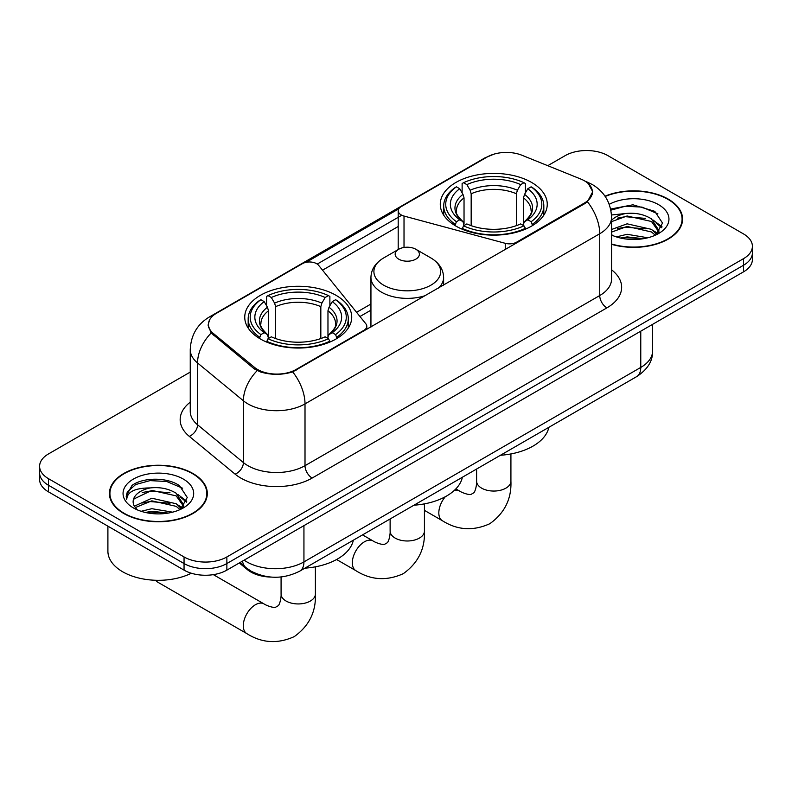 <?xml version="1.0" encoding="UTF-8"?>
<svg xmlns="http://www.w3.org/2000/svg" width="792" height="792" viewBox="0 0 792 792"><rect width="100%" height="100%" fill="white"/><g stroke="black" fill="none" stroke-linecap="round" stroke-linejoin="round"><path stroke-width="1.19" d="M516.651 242.956L516.651 242.144A10.088 5.831 180 0 1 505.247 243.312L404.019 216.058A10.088 5.831 180 0 1 401.148 214.889A10.088 5.831 180 0 1 398.198 210.771A10.088 5.831 180 0 1 401.148 206.653L487.1 157.034A27.245 15.731 0 0 1 521.997 155.272L580.754 179.022A27.245 15.731 0 0 1 584.397 180.784A27.245 15.731 0 0 1 592.376 191.911L592.376 194.317M336.055 295.327A53.49 30.878 0 0 0 277.764 288.625A53.49 30.878 0 0 0 244.748 317.156A53.49 30.878 0 0 0 260.41 338.996A53.49 30.878 0 0 0 318.701 345.688A53.49 30.878 0 0 0 351.727 317.156A53.49 30.878 0 0 0 336.055 295.327M531.59 182.437A53.49 30.878 0 0 0 473.299 175.745A53.49 30.878 0 0 0 440.273 204.267A53.49 30.878 0 0 0 455.945 226.106A53.49 30.878 0 0 0 514.236 232.798A53.49 30.878 0 0 0 547.252 204.267A53.49 30.878 0 0 0 531.59 182.437M296.089 369.488L363.835 330.373A10.088 5.831 180 0 0 366.795 326.255A10.088 5.831 180 0 0 365.845 323.789L318.641 265.35A10.088 5.831 180 0 0 302.366 263.687L216.414 313.315A27.245 15.731 0 0 0 208.435 324.433A27.245 15.731 0 0 0 213.355 333.462L254.509 367.379A27.245 15.731 0 0 0 296.089 369.488L296.089 370.29M516.651 242.144L584.397 203.039A27.245 15.731 0 0 0 592.376 191.911M271.22 577.091A30.274 17.483 180 0 1 247.401 569.646L239.293 562.963M611.563 244.322A48.946 28.255 0 0 0 682.585 219.107A48.946 28.255 0 0 0 668.25 199.119A48.946 28.255 0 0 0 605.009 196.188M192.971 473.517A48.946 28.255 0 0 0 139.63 467.389A48.946 28.255 0 0 0 109.415 493.495A48.946 28.255 0 0 0 123.75 513.483A48.946 28.255 0 0 0 177.091 519.611A48.946 28.255 0 0 0 207.316 493.495A48.946 28.255 0 0 0 192.971 473.517M109.92 496.04A48.946 28.255 0 0 0 109.751 496.792M588.476 183.793L592.733 191.743L587.397 201.722L584.753 203.643L292.674 371.884C281.873 375.141 271.072 375.141 260.271 371.884L254.153 368.785L211.167 332.996L208.078 325.146L209.474 320.136M190.248 372.091L48.47 453.945A30.274 17.483 0 0 0 39.6 466.31L39.6 479.487A30.274 17.483 0 0 0 48.47 491.852L184.051 570.131L184.051 563.538A30.274 17.483 0 0 0 226.868 563.538L743.53 265.251A30.274 17.483 0 0 0 752.4 252.886A30.274 17.483 0 0 1 743.53 265.251L226.868 563.538A30.274 17.483 0 0 1 184.051 563.538L48.47 485.258L184.051 563.538L184.051 556.944A30.274 17.483 0 0 0 226.868 556.944L743.53 258.657A30.274 17.483 0 0 0 752.4 246.292A30.274 17.483 0 0 0 743.53 233.937L607.949 155.658A30.274 17.483 0 0 0 565.132 155.658L547.757 165.686M39.6 472.903A30.274 17.483 0 0 0 48.47 485.258A30.274 17.483 0 0 1 39.6 472.903M306.148 262.31L398.762 208.84M317.236 264.063L401.148 215.612M39.6 466.31A30.274 17.483 0 0 0 48.47 478.665L184.051 556.944M206.979 496.792A48.946 28.255 0 0 0 206.811 496.04M682.249 222.404A48.946 28.255 0 0 0 682.08 221.651M184.051 570.131A30.274 17.483 0 0 0 226.868 570.131L743.53 271.844A30.274 17.483 0 0 0 752.4 259.479L752.4 246.292M611.563 243.995A48.441 27.968 0 0 0 682.08 219.107A48.441 27.968 0 0 0 667.894 199.327A48.441 27.968 0 0 0 605.197 196.465M616.414 236.907L627.106 234.293L647.846 237.778M620.591 238.055L627.106 236.907L643.49 238.689M611.563 229.492L627.106 223.829L651.479 229.343L656.667 234.293M611.563 232.105L627.106 226.443L651.479 231.957L655.311 235.204M611.493 214.988L625.7 213.513A25.235 14.563 0 0 0 611.563 220.285M625.7 213.513C635.382 212.504 643.975 214.285 651.479 218.879L658.865 230.502L658.687 232.422M611.563 221.641L627.106 215.978L651.479 221.493L658.786 231.809M611.563 234.501L612.642 235.501M611.563 235.026A35.323 20.394 0 0 0 658.607 233.521A35.323 20.394 0 0 0 658.607 204.683A35.323 20.394 0 0 0 609.246 204.356M655.736 235.016L662.528 223.067L654.776 211.325L632.947 204.801L610.642 209.038M610.879 210.167L625.314 206.227L641.966 207.098L657.895 213.82M617.503 218.137L625.314 216.691L645.282 218.374M656.113 223.067L661.726 227.759M617.503 228.601L625.314 227.155L645.282 228.848M656.113 233.531L656.934 234.076M621.265 238.204L625.314 237.62L643.114 238.748M653.123 220.077L662.043 226.839M653.123 230.541L657.766 233.343M124.106 513.275A48.441 27.968 0 0 0 176.903 519.334A48.441 27.968 0 0 0 206.811 493.495A48.441 27.968 0 0 0 192.614 473.725A48.441 27.968 0 0 0 139.828 467.656A48.441 27.968 0 0 0 109.92 493.495A48.441 27.968 0 0 0 124.106 513.275M107.9 526.165L107.9 551.183A50.46 29.136 0 0 0 122.681 571.784A50.46 29.136 0 0 0 191.337 573.23M141.134 511.305L151.836 508.692L172.577 512.167M145.322 512.454L151.836 511.305L168.221 513.077M134.333 506.177L151.836 498.227L176.21 503.742L181.398 508.692M135.204 507.613L151.836 500.841L176.21 506.355L180.041 509.603M180.467 509.404L187.258 497.465L179.507 485.714C167.191 476.893 142.788 477.299 132.016 485.427L126.195 496.079L126.75 499.505C127.076 491.822 134.967 487.961 150.43 487.912A25.235 14.563 0 0 0 133.135 501.742A25.235 14.563 0 0 0 134.363 506.227L137.372 509.899M150.43 487.912C160.113 486.892 168.696 488.684 176.21 493.267L183.595 504.9L183.417 506.821M133.135 502.029L133.996 498.93L151.836 490.377L176.21 495.891L183.516 506.207M183.338 479.081A35.323 20.394 0 0 0 133.393 479.081A35.323 20.394 0 0 0 133.393 507.919A35.323 20.394 0 0 0 183.338 507.919A35.323 20.394 0 0 0 183.338 479.081M126.195 496.317L127.294 492.01L135.62 484.555L150.035 480.615L166.686 481.487L182.625 488.209M142.233 492.535L150.035 491.08L170.013 492.772M180.843 497.465L186.457 502.158M142.233 502.999L150.035 501.554L170.013 503.237M180.843 507.929L181.665 508.464M145.995 512.602L150.035 512.018L167.845 513.147M177.853 494.475L186.773 501.227M177.853 504.94L182.497 507.741M454.984 225.542L456.42 221.71A48.035 27.73 0 0 1 456.42 186.823L459.716 188.734A43.392 25.057 0 0 0 459.716 219.81L462.983 221.661L464.033 225.552M464.033 223.968L464.033 197.881L462.983 194.357L459.716 188.734M462.122 192.872L462.122 183.526L463.558 182.704A48.035 27.73 0 0 1 523.977 182.704L520.671 184.615A43.392 25.057 0 0 0 466.854 184.615L470.121 190.238L471.171 193.753L471.171 225.661M516.364 225.661L516.364 193.753L517.414 190.238L520.671 184.615M500.435 455.271A55.509 32.046 0 0 0 548.866 427.314M462.122 228.314A50.054 28.898 0 0 0 525.413 228.314L523.977 225.829A48.035 27.73 0 0 1 463.558 225.829L462.122 229.165M525.413 229.165L525.413 228.314M456.42 186.823L454.984 187.645A50.054 28.898 0 0 0 443.708 205.92A50.054 28.898 0 0 0 454.984 224.185M523.977 182.704L525.413 183.526L525.413 192.872M463.558 225.829L466.854 223.928A43.392 25.057 0 0 0 520.671 223.928L523.977 225.829M459.716 219.81L456.42 221.71M466.854 184.615L463.558 182.704M462.983 194.357A38.818 22.414 0 0 0 462.983 221.661L463.162 221.78C457.647 216.444 455.4 212.83 456.43 210.919A37.343 21.562 0 0 1 464.033 197.881M532.551 224.185A50.054 28.898 0 0 0 543.827 205.92A50.054 28.898 0 0 0 532.551 187.645L531.115 186.823A48.035 27.73 0 0 1 531.115 221.71L532.551 225.542M531.115 221.71L527.809 219.81A43.392 25.057 0 0 0 527.809 188.734L531.115 186.823M527.809 188.734L524.552 194.357L523.492 197.881L523.492 223.968L524.552 221.661L527.809 219.81M523.492 197.881A37.343 21.562 0 0 1 531.105 210.919C532.125 212.84 529.878 216.464 524.363 221.78L524.552 221.661A38.818 22.414 0 0 0 524.552 194.357M523.492 225.552L523.492 223.968M155.678 580.269A17.157 9.91 120 0 0 157.638 582.11L246.837 633.61A17.157 9.91 -60 0 1 244.213 619.859A17.157 9.91 -60 0 1 255.42 604.741A17.157 9.91 -60 0 1 263.993 603.89C264.954 604.741 271.527 607.721 275.309 607.395L278.457 605.583C280.625 602.474 281.338 595.287 281.081 594.03A17.157 9.91 180 0 0 286.1 601.039A17.157 9.91 180 0 0 310.365 601.039A17.157 9.91 180 0 0 315.394 594.03C316.127 611.79 309.088 625.977 294.268 636.61C277.665 644.124 261.855 643.124 246.837 633.61M259.449 338.422L260.885 334.6A48.035 27.73 0 0 1 260.885 299.713L264.191 301.623A43.392 25.057 0 0 0 264.191 332.699L267.448 334.551L268.508 338.441M268.508 336.857L268.508 310.771L267.448 307.247L264.191 301.623M266.587 305.762L266.587 296.416L268.023 295.594A48.035 27.73 0 0 1 328.442 295.594L325.146 297.505A43.392 25.057 0 0 0 271.329 297.505L274.586 303.128L275.636 306.643L275.636 338.55M320.829 338.55L320.829 306.643L321.879 303.128L325.146 297.505M304.91 568.161A55.509 32.046 0 0 0 353.341 540.203M266.587 341.203A50.054 28.898 0 0 0 329.878 341.203L328.442 338.719A48.035 27.73 0 0 1 268.023 338.719L266.587 342.055M329.878 342.055L329.878 341.203M260.885 299.713L259.449 300.534A50.054 28.898 0 0 0 248.173 318.81A50.054 28.898 0 0 0 259.449 337.075M328.442 295.594L329.878 296.416L329.878 305.762M268.023 338.719L271.329 336.818A43.392 25.057 0 0 0 325.146 336.818L328.442 338.719M264.191 332.699L260.885 334.6M271.329 297.505L268.023 295.594M267.448 307.247A38.818 22.414 0 0 0 267.448 334.551L267.637 334.67C262.122 329.333 259.875 325.72 260.895 323.809A37.343 21.562 0 0 1 268.508 310.771M337.016 337.075A50.054 28.898 0 0 0 348.292 318.81A50.054 28.898 0 0 0 337.016 300.534L335.58 299.713A48.035 27.73 0 0 1 335.58 334.6L337.016 338.422M335.58 334.6L332.284 332.699A43.392 25.057 0 0 0 332.284 301.623L335.58 299.713M332.284 301.623L329.017 307.247L327.967 310.771L327.967 336.857L329.017 334.551L332.284 332.699M327.967 310.771A37.343 21.562 0 0 1 335.57 323.809C336.59 325.73 334.343 329.353 328.838 334.67L329.017 334.551A38.818 22.414 0 0 0 329.017 307.247M327.967 338.441L327.967 336.857M438.61 288.021A36.333 20.978 0 0 0 443.609 277.398C443.342 269.31 439.095 262.825 430.878 257.945L415.84 249.262A12.108 6.989 0 0 0 398.713 249.262A12.108 6.989 0 0 0 398.713 259.152A12.108 6.989 0 0 0 415.84 259.152A12.108 6.989 0 0 0 415.84 249.262L430.878 257.945A33.373 19.265 0 0 1 430.878 285.189A33.373 19.265 0 0 1 383.675 285.189A33.373 19.265 0 0 1 383.675 257.945C375.457 262.825 371.21 269.31 370.943 277.398A36.333 20.978 0 0 0 381.586 292.228A36.333 20.978 0 0 0 425.67 295.485M413.949 505.207A55.509 32.046 0 0 0 462.38 477.249M363.835 331.185L363.835 330.373M213.355 333.462L213.355 335.155M254.509 367.379L254.509 369.072M584.397 203.039L584.397 203.841M247.401 568.745L247.401 569.646M505.247 249.539L505.247 243.312M404.019 247.47L404.019 216.058M611.563 269.815A50.46 29.136 180 0 1 606.87 307.89L312.147 478.051A10.088 5.831 60 0 1 305.009 465.686L599.742 295.535A40.372 23.305 0 0 0 611.563 279.051L611.563 217.246A40.372 23.305 180 0 1 599.742 233.729A35.323 20.394 -120 0 0 587.397 201.722M312.147 478.051A50.46 29.136 180 0 1 240.788 478.051A50.46 29.136 180 0 1 235.135 474.16L189.288 436.352A50.46 29.136 180 0 1 190.248 402.168M247.926 465.686A40.372 23.305 0 0 0 305.009 465.686L305.009 403.89A40.372 23.305 180 0 1 247.926 403.89A40.372 23.305 180 0 1 243.401 400.772L197.555 362.974A40.372 23.305 180 0 1 190.248 349.609L190.248 411.404A40.372 23.305 0 0 0 197.555 424.769L243.401 462.577A40.372 23.305 0 0 0 247.926 465.686M611.563 217.246C610.879 202.732 604.494 191.852 592.426 184.595L587.327 182.11A35.323 16.543 112 0 0 585.823 181.675M292.674 371.884A35.323 20.394 60 0 1 305.009 403.89L599.742 233.729L599.742 295.535A10.088 5.831 60 0 0 606.87 307.89M213.196 315.553A35.323 20.394 -120 0 0 209.395 316.958C197.317 324.205 190.941 335.085 190.248 349.609M209.395 316.958L484.486 158.133A35.323 20.394 60 0 1 487.159 156.994M211.167 332.996A35.323 23.621 129.5 0 0 197.555 362.974L197.555 424.769A10.088 6.752 -50.5 0 1 189.288 436.352M257.162 370.656A35.323 23.621 129.5 0 0 243.401 400.772L243.401 462.577A10.088 6.752 -50.5 0 1 235.135 474.16M322.542 270.171L398.198 226.492M226.868 556.944L226.868 570.131M743.53 258.657L743.53 271.844M48.47 478.665L48.47 491.852M370.943 304.019L356.578 312.315M244.144 560.162A40.372 23.305 0 0 0 246.856 561.894A40.372 23.305 0 0 0 303.94 561.894L640.768 367.429A40.372 23.305 0 0 0 652.598 350.945C652.885 360.964 647.559 369.537 636.59 376.665L299.762 571.131A20.186 11.652 60 0 0 303.94 561.894L303.94 525.631M640.768 331.165L640.768 367.429A20.186 11.652 60 0 1 636.59 376.665M242.51 561.102A20.186 13.504 129.5 0 0 246.025 567.666L239.897 562.617M510.919 453.935L510.919 481.14A17.157 9.91 180 0 1 505.9 488.149A17.157 9.91 180 0 1 481.635 488.149A17.157 9.91 180 0 1 476.606 481.14C476.873 482.397 476.16 489.585 473.982 492.693L470.844 494.505C467.062 494.842 460.479 491.852 459.528 491L455.865 488.892M454.232 490.476A17.157 9.91 -60 0 1 459.528 491M510.919 481.14C511.652 498.901 504.613 513.087 489.803 523.72C473.2 531.234 457.39 530.234 442.372 520.72A17.157 9.91 -60 0 1 445.282 496.752M516.364 193.753A37.343 21.562 0 0 0 471.171 193.753M517.414 190.238A38.818 22.414 0 0 0 470.121 190.238M320.829 306.643A37.343 21.562 0 0 0 275.636 306.643M321.879 303.128A38.818 22.414 0 0 0 274.586 303.128M424.433 503.87L424.433 531.076A17.157 9.91 180 0 1 419.404 538.085A17.157 9.91 180 0 1 395.149 538.085A17.157 9.91 180 0 1 390.119 531.076C390.377 532.333 389.674 539.52 387.496 542.629L384.358 544.441C380.576 544.767 373.992 541.787 373.032 540.936L362.548 534.887M424.433 531.076C425.165 548.836 418.127 563.023 403.316 573.656C386.714 581.17 370.894 580.17 355.875 570.656A17.157 9.91 -60 0 1 353.252 556.905A17.157 9.91 -60 0 1 364.459 541.787A17.157 9.91 -60 0 1 373.032 540.936M398.198 249.559L398.198 210.771M208.435 324.433L208.435 327.779M366.795 329.472L366.795 326.255M484.486 158.133L493.723 154.222M587.327 182.11L585.13 181.229M370.943 310.167L359.964 316.503M299.762 571.131C283.516 579.289 267.28 579.289 251.034 571.131L246.025 567.666M652.598 350.945L652.598 324.344M682.08 223.156L682.08 219.107M658.865 232.234L658.865 230.502M206.811 497.544L206.811 493.495M183.595 506.623L183.595 504.9M109.92 497.544L109.92 493.495M442.372 520.72L424.433 510.365M443.708 215.157L443.708 205.92M543.827 215.157L543.827 205.92M476.606 469.032L476.606 481.14M315.394 566.824L315.394 594.03M248.173 328.046L248.173 318.81M348.292 328.046L348.292 318.81M263.993 603.89L213.345 574.646M281.081 576.952L281.081 594.03M355.875 570.656L336.59 559.518M443.609 285.13L443.609 277.398M370.943 327.076L370.943 277.398M398.713 249.262L383.675 257.945M390.119 518.968L390.119 531.076"/></g></svg>
